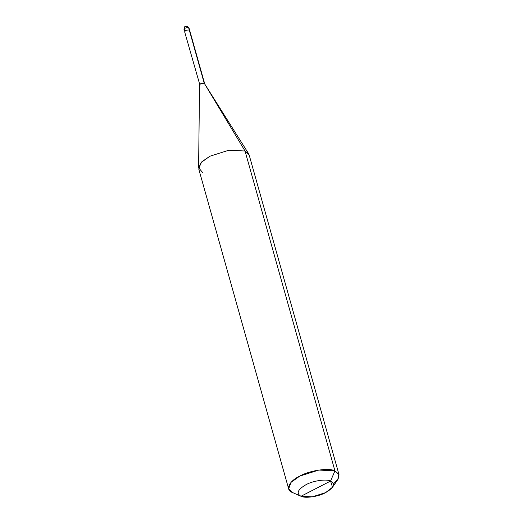<?xml version="1.0" encoding="UTF-8"?>
<svg xmlns="http://www.w3.org/2000/svg" width="523" height="523" viewBox="0 0 523 523"><rect width="100%" height="100%" fill="white"/><g stroke="black" fill="none" stroke-linecap="round" stroke-linejoin="round"><path stroke-width="0.78" d="M183.985 29.471C184.233 25.66 185.07 27.131 185.325 26.425L187.482 26.34L188.613 27.673L189.267 29.988C186.051 29.981 184.645 30.707 185.044 32.158C184.645 30.707 186.051 29.981 189.267 29.988C186.051 29.981 184.645 30.707 185.044 32.158L184.397 29.85C183.998 28.392 185.404 27.667 188.613 27.673C185.404 27.667 183.998 28.392 184.397 29.85M184.639 31.779L199.995 85.341C199.596 83.889 201.002 83.164 204.212 83.17L245.039 151.016L334.942 470.87L318.853 470.053L299.823 476.074L291.076 482.337L288.65 488.815L198.74 168.962L201.172 162.483L209.913 156.22L228.943 150.193L245.039 151.016L248.608 153.69L204.212 83.17L245.039 151.016L228.943 150.193L209.913 156.22L201.852 161.77L198.583 167.752L199.57 84.844L200.701 83.687L204.212 83.17L189.267 29.988L204.624 83.549L189.025 28.052L187.482 26.34L189.025 28.052L188.613 27.673L189.267 29.988C186.051 29.981 184.645 30.707 185.044 32.158M292.344 492.444L301 496.275C296.025 493.405 297.685 489.548 305.975 484.71C312.846 480.768 326.365 478.761 330.556 481.062C326.365 478.761 312.846 480.768 305.975 484.71C297.685 489.548 296.025 493.405 301 496.275L300.483 496.046L301 496.275L330.556 481.062C335.531 483.938 333.877 487.789 325.587 492.633C318.716 496.569 305.19 498.576 301 496.275L330.556 481.062L334.942 470.87C328.954 467.582 309.642 470.445 299.823 476.074C288.748 481.199 284.845 490.286 292.717 492.601L288.65 488.815M198.583 167.752L202.813 172.747M339.015 474.655L249.105 154.801L245.039 151.016L334.942 470.87L339.015 474.655L338.106 479.127L333.458 483.932M301 496.275L312.264 496.85L325.587 492.633L332.523 487.233L330.556 481.062L334.942 470.87L338.911 474.348L337.747 479.683L332.523 487.233M185.874 26.438L184.717 27.006L184.181 28.883"/></g></svg>
